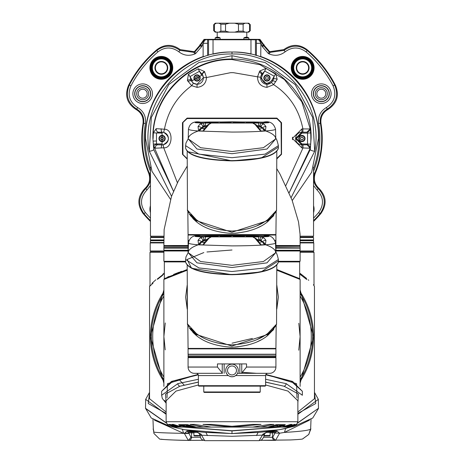 <?xml version="1.0" encoding="UTF-8"?>
<svg xmlns="http://www.w3.org/2000/svg" width="464" height="464" viewBox="0 0 464 464"><rect width="100%" height="100%" fill="white"/><g stroke="black" fill="none" stroke-linecap="round" stroke-linejoin="round"><path stroke-width="0.7" d="M245.096 37.358L245.096 37.358A4.472 4.472 0 0 1 245.804 37.224A4.472 4.472 0 0 0 243.832 37.949L248.849 37.949L248.849 39.33M243.832 37.949L243.832 39.33M220.168 39.33L220.168 37.949L215.151 37.949L215.151 39.33M247.683 23.2L248.791 23.2L250.311 24.725L247.683 23.2L245.038 23.2L243.124 24.209L238.467 24.209L234.645 23.2L229.355 23.2L225.533 24.209L220.876 24.209L218.962 23.2L216.317 23.2L213.747 24.679M250.253 24.679L250.235 30.694M213.689 30.641L216.317 32.161L215.209 32.161L213.689 30.641L213.689 24.725L215.209 23.2L216.317 23.2M217.21 32.161L217.21 37.213M246.79 32.161L246.79 37.213M309.07 67.848A6.409 6.409 0 0 1 302.661 74.257A6.409 6.409 0 0 1 296.252 67.848A6.409 6.409 0 0 1 302.661 61.445A6.409 6.409 0 0 1 309.07 67.848M296.699 67.848A5.962 5.962 0 0 0 302.661 73.811A5.962 5.962 0 0 0 308.618 67.848A5.962 5.962 0 0 0 302.661 61.892A5.962 5.962 0 0 0 296.699 67.848M167.748 67.848A6.409 6.409 0 0 1 161.339 74.257A6.409 6.409 0 0 1 154.93 67.848A6.409 6.409 0 0 1 161.339 61.445A6.409 6.409 0 0 1 167.748 67.848M155.382 67.848A5.962 5.962 0 0 0 161.339 73.811A5.962 5.962 0 0 0 167.301 67.848A5.962 5.962 0 0 0 161.339 61.892A5.962 5.962 0 0 0 155.382 67.848M315.346 173.084A90.231 90.231 0 0 0 320.989 123.575L320.369 123.221A89.685 89.685 0 0 1 314.667 173.287L315.346 173.084C313.27 178.976 314.476 184.075 318.959 188.384L318.194 188.604C325.624 196.463 326.227 204.833 320.003 213.713A115.756 115.756 0 0 1 313.554 220.661M292.482 139.722A60.494 60.494 0 0 0 292.482 137.164M312.069 67.848A9.408 9.408 0 0 1 302.661 77.262A9.408 9.408 0 0 1 293.248 67.848A9.408 9.408 0 0 1 302.661 58.441A9.408 9.408 0 0 1 312.069 67.848M170.752 67.848A9.408 9.408 0 0 1 161.339 77.262A9.408 9.408 0 0 1 151.931 67.848A9.408 9.408 0 0 1 161.339 58.441A9.408 9.408 0 0 1 170.752 67.848M269.549 51.556L269.108 51.968A94.163 94.163 0 0 1 270.025 52.368L269.799 51.666A94.714 94.714 0 0 0 269.549 51.556L264.445 45.652L259.956 39.394L258.854 39.394L260.878 43.314L256.401 43.314L256.418 39.782L207.582 39.782L207.599 43.314L203.122 43.314L205.152 39.394L204.044 39.394L199.555 45.652L194.451 51.556A94.714 94.714 0 0 0 194.201 51.666L193.975 52.368A94.163 94.163 0 0 1 194.892 51.968L194.451 51.556M313.554 210.517A10.979 10.979 0 0 0 313.554 207.826M150.446 207.826A10.979 10.979 0 0 0 150.446 210.517M150.359 67.848A10.979 10.979 0 0 0 161.339 78.828A10.979 10.979 0 0 0 172.318 67.848A10.979 10.979 0 0 0 161.339 56.869A10.979 10.979 0 0 0 150.359 67.848M291.682 67.848A10.979 10.979 0 0 0 302.661 78.828A10.979 10.979 0 0 0 313.641 67.848A10.979 10.979 0 0 0 302.661 56.869A10.979 10.979 0 0 0 291.682 67.848M203.255 56.944L203.122 56.556L204.45 56.463A3.584 1.015 -108.6 0 1 204.467 56.527M147.163 93.699A4.483 4.483 0 0 1 142.68 98.182A4.483 4.483 0 0 1 138.202 93.699A4.483 4.483 0 0 1 142.68 89.221A4.483 4.483 0 0 1 147.163 93.699M316.837 93.699A4.483 4.483 0 0 0 321.32 98.182A4.483 4.483 0 0 0 325.798 93.699A4.483 4.483 0 0 0 321.32 89.221A4.483 4.483 0 0 0 316.837 93.699M313.554 171.274A87.893 87.893 0 0 0 318.606 123.528C317.765 116.528 320.369 111.192 326.407 107.515C334.521 102.097 336.748 94.882 333.077 85.863L334.666 85.034L335.513 85.475A116.307 116.307 0 0 0 306.959 49.578L307.197 50.506A115.756 115.756 0 0 1 334.666 85.034C338.743 95.056 336.267 103.072 327.253 109.092L327.949 109.475C337.003 103.518 339.52 95.52 335.513 85.475M150.446 220.661A115.756 115.756 0 0 1 143.997 213.713L143.069 213.475A116.307 116.307 0 0 0 150.446 221.432M150.446 168.502A86.896 86.896 0 0 1 203.122 56.556L203.122 43.314L201.747 46.516L195.599 53.615A92.371 92.371 0 0 0 194.7 54.004C188.976 56.277 183.669 55.529 178.779 51.753C171.808 46.736 164.871 46.777 157.963 51.869L156.803 50.506L157.041 49.578A116.307 116.307 0 0 0 128.487 85.475L129.334 85.034A115.756 115.756 0 0 1 156.803 50.506C164.471 44.851 172.185 44.811 179.928 50.379L180.16 49.602C172.457 43.987 164.749 43.976 157.041 49.578M157.963 51.869A113.97 113.97 0 0 0 130.923 85.863C127.264 94.911 129.485 102.126 137.593 107.515C143.62 111.169 146.224 116.505 145.394 123.528A87.893 87.893 0 0 0 150.446 171.274M150.446 185.554L146.984 189.95C140.296 197.055 139.751 204.583 145.354 212.547A113.97 113.97 0 0 0 150.446 218.115M313.554 218.115A113.97 113.97 0 0 0 318.646 212.547C324.243 204.554 323.704 197.02 317.016 189.95L313.554 185.554M333.077 85.863A113.97 113.97 0 0 0 306.037 51.869C299.118 46.777 292.181 46.736 285.221 51.753C280.349 55.523 275.048 56.272 269.3 54.004A92.371 92.371 0 0 0 268.401 53.615L262.253 46.516L260.878 43.314L260.745 56.944M313.554 221.432A116.307 116.307 0 0 0 320.931 213.475L320.003 213.713L318.646 212.547M250.972 54.131L250.972 39.33L259.956 39.394M204.044 39.394L213.028 39.33L213.028 54.131M145.394 123.528L143.631 123.221L143.011 123.575A90.231 90.231 0 0 0 148.654 173.084L149.333 173.287A89.685 89.685 0 0 1 143.631 123.221C144.362 117.027 142.065 112.317 136.747 109.092C127.739 103.107 125.268 95.085 129.334 85.034L130.923 85.863M195.599 53.615L194.892 51.968L200.013 46.052L204.398 39.823L205.372 39.33L206.202 39.573A4.483 2.999 -1.8 0 1 204.653 40.264L203.928 39.463M260.072 39.463L259.347 40.264A4.483 2.999 1.8 0 1 257.798 39.573L258.848 39.394L259.602 39.823L263.987 46.052L269.108 51.968L268.401 53.615M306.959 49.578C299.239 43.976 291.531 43.987 283.84 49.602L284.072 50.379C291.804 44.811 299.512 44.851 307.197 50.506L306.037 51.869M320.931 213.475C327.091 204.554 326.436 196.191 318.959 188.384M145.354 212.547L143.997 213.713C137.773 204.868 138.376 196.498 145.806 188.604L145.041 188.384C137.559 196.226 136.903 204.589 143.069 213.475M128.487 85.475C124.485 95.549 127.008 103.553 136.051 109.475L136.747 109.092L137.593 107.515M269.3 54.004L270.025 52.368L284.072 50.379L285.221 51.753M283.84 49.602L269.799 51.666M326.407 107.515L327.253 109.092C321.923 112.334 319.626 117.044 320.369 123.221L318.606 123.528M320.989 123.575C320.276 117.392 322.596 112.694 327.949 109.475M313.554 172.823L314.667 173.287C312.562 179.162 313.734 184.266 318.194 188.604L317.016 189.95M146.984 189.95L145.806 188.604C150.266 184.243 151.444 179.139 149.333 173.287L150.446 172.823M148.654 173.084C150.736 178.947 149.53 184.051 145.041 188.384M136.051 109.475C141.387 112.665 143.712 117.369 143.011 123.575M178.779 51.753L179.928 50.379L193.975 52.368L194.7 54.004M194.201 51.666L180.16 49.602M213.028 39.33L250.972 39.33M208.029 39.33L207.582 39.782L206.202 39.573L206.515 39.33M257.485 39.33L257.798 39.573L256.418 39.782L255.971 39.33M313.554 168.502A86.896 86.896 0 0 0 260.878 56.556L259.55 56.463A3.584 1.015 108.6 0 0 259.533 56.527M216.317 32.161L218.962 32.161L220.876 31.158L225.533 31.158L229.355 32.161L234.645 32.161L238.467 31.158L243.124 31.158L245.038 32.161L247.683 32.161L250.311 30.641L248.791 32.161L247.683 32.161M229.355 32.161L218.962 32.161M245.038 32.161L234.645 32.161M229.355 23.2L218.962 23.2M245.038 23.2L234.645 23.2M218.196 37.224A4.472 4.472 0 0 1 218.898 37.364L218.898 37.364A4.472 4.472 0 0 0 218.196 37.224L218.196 37.224M217.929 37.224L217.929 37.364A4.35 3.77 -0 0 0 217.39 37.364L217.39 37.224M217.123 37.224A4.472 4.472 0 0 0 216.421 37.364L216.421 37.364A4.472 4.472 0 0 1 217.123 37.224M246.877 37.224L246.877 37.224A4.472 4.472 0 0 1 247.579 37.364L247.579 37.364A4.472 4.472 0 0 0 246.877 37.224M246.61 37.224L246.61 37.364A4.35 3.77 0 0 0 246.071 37.364L246.071 37.224M160.527 135.795A3.138 3.138 0 0 1 164.813 136.944A3.138 3.138 0 0 1 163.664 141.23A3.138 3.138 0 0 1 159.378 140.082A3.138 3.138 0 0 1 160.527 135.795A3.138 3.138 0 0 0 159.378 140.082A3.138 3.138 0 0 0 163.664 141.23M162.765 139.676A1.346 1.346 0 0 1 160.933 137.837A1.346 1.346 0 0 1 163.258 137.837A1.346 1.346 0 0 1 162.765 139.676M160.544 138.51L161.315 137.164L162.87 137.164L163.647 138.51L162.87 139.855L161.315 139.855L160.544 138.51M198.615 75.255A3.138 3.138 0 0 1 199.764 79.541A3.138 3.138 0 0 1 195.477 80.69A3.138 3.138 0 0 1 194.329 76.403A3.138 3.138 0 0 1 198.615 75.255M196.376 79.135A1.346 1.346 0 0 1 197.049 76.624A1.346 1.346 0 0 1 198.209 78.642A1.346 1.346 0 0 1 196.376 79.135M196.272 76.624L197.821 76.624L198.598 77.969L197.821 79.315L196.272 79.315L195.495 77.969L196.272 76.624M270.089 77.969A3.138 3.138 0 0 1 266.951 81.107A3.138 3.138 0 0 1 263.819 77.969A3.138 3.138 0 0 1 266.951 74.832A3.138 3.138 0 0 1 270.089 77.969M265.611 77.969A1.346 1.346 0 0 1 268.117 77.297A1.346 1.346 0 0 1 266.951 79.315A1.346 1.346 0 0 1 265.611 77.969M267.728 76.624L268.505 77.969L267.728 79.315L266.179 79.315L265.402 77.969L266.179 76.624L267.728 76.624M303.473 141.23A3.138 3.138 0 0 1 299.187 140.082A3.138 3.138 0 0 1 300.336 135.795A3.138 3.138 0 0 1 304.622 136.944A3.138 3.138 0 0 1 303.473 141.23M301.235 137.344A1.346 1.346 0 0 1 303.067 139.183A1.346 1.346 0 0 1 300.742 139.183A1.346 1.346 0 0 1 301.235 137.344M303.456 138.51L302.685 139.855L301.13 139.855L300.353 138.51L301.13 137.164L302.685 137.164L303.456 138.51M275.715 81.786A3.138 1.073 -150.5 0 0 272.432 81.136L271.405 82.482L266.951 84.309L260.623 77.969L260.664 77.256L257.543 76.821L259.712 71.033L265.901 68.434L275.802 73.718L277.165 79.373L273.603 84.634C289.379 94.923 299.147 109.684 302.905 128.922L310.236 128.957L301.826 101.883L284.374 79.506L260.049 64.728L232 59.56C189.654 58.487 151.966 96.547 153.132 138.51L153.364 132.872L156.206 128.673L164.43 129.218L163.664 132.339C170.068 136.747 169.905 140.899 163.177 144.797L163.711 147.807L177.416 182.787M271.405 82.482L273.603 84.634L266.951 87.365C260.751 86.588 257.613 83.073 257.543 76.821L233.346 72.662L230.654 72.662L206.509 77.529C206.08 83.427 202.925 86.704 197.049 87.365L191.673 85.689L187.392 80.434L188.459 74.228L198.256 68.794L204.502 71.502L206.509 77.529L203.377 77.732L197.049 84.309L193.453 83.189L191.673 85.689C177.08 96.466 167.997 110.971 164.43 129.218C173.716 129.062 172.956 148.683 163.711 147.807L155.254 148.196L153.468 145.655L173.513 191.33L153.729 149.501A4.483 1.148 -8.3 0 1 149.292 151.287C139.705 102.37 182.178 52.42 232 54.015C281.822 52.42 324.295 102.37 314.708 151.287A4.483 1.148 8.3 0 1 310.271 149.501L311.095 138.51C312.382 96.698 275.593 58.383 232 59.027C188.401 58.4 151.647 96.64 152.905 138.51L153.729 149.501M301.907 128.922L302.905 128.922L302.899 132.141L301.907 132.141L301.907 133.11L296.508 138.51L301.907 143.91L310.665 144.136L310.207 148.236L307.093 144.785L301.907 144.89L295.533 138.51L301.907 132.141L301.907 128.922L292.395 138.434L301.907 147.946L302.992 147.946L302.992 144.89M155.254 148.196A3.138 2.656 -87.6 0 1 157.905 144.809L156.588 144.234L153.468 145.655L153.335 144.136L156.467 143.91L156.484 133.11L158.595 132.217L163.664 132.339M309.766 128.667A3.138 2.941 94.1 0 1 306.843 132.217L310.236 128.957L310.665 132.89A78.863 78.863 0 0 1 310.665 144.136M292.245 200.564L311.657 172.196L318.484 138.51C319.679 92.295 278.214 50.831 232 52.026C185.786 50.831 144.321 92.295 145.516 138.51L151.995 171.361L170.468 199.282M153.578 237.098L163.885 237.098L151.339 237.098L150.446 236.199L163.891 236.199M300.109 236.199L313.554 236.199L312.661 237.098L300.115 237.098M285.87 185.519L302.992 147.946L310.207 148.236L289.124 192.775M187.189 158.914L182.468 154.303L182.468 122.716L187.102 118.105L276.898 118.105L281.532 122.716L281.532 154.303L276.811 158.914M187.062 158.914L182.468 154.303M281.532 154.303L276.811 158.688M182.468 122.716L187.102 118.343L276.898 118.343L281.3 122.722L281.3 154.303L281.068 122.728L276.898 118.575L276.898 118.105M260.664 77.256L261.493 74.82A3.138 1.351 -149.3 0 0 259.214 71.949M289.142 192.809L310.271 149.501M277.165 79.373A3.138 1.868 -151.1 0 0 273.418 79.367L272.403 81.119L273.418 79.367L274.212 76.195L275.802 73.718M265.901 68.434L264.718 71.038L274.212 76.195L271.631 80.672L272.403 81.119A6.299 6.299 0 0 1 260.658 77.969A6.299 6.299 0 0 1 261.499 74.82L264.718 71.038L262.276 75.272L261.499 74.82L261.893 74.147A3.138 1.607 30.9 0 0 259.712 71.033M310.045 148.312A3.138 3.068 -97 0 0 306.994 144.809L301.907 144.809L301.907 147.946M161.344 148.016A3.138 0.748 -89.6 0 1 162.093 144.884L157.905 144.809L162.093 144.809A6.299 6.299 0 0 0 168.391 138.51A6.299 6.299 0 0 0 162.093 132.217L162.093 132.153A3.138 0.963 89.5 0 1 161.13 128.777M163.177 144.797L162.093 144.884L162.093 132.217L158.595 132.217A3.138 2.401 88.2 0 1 156.206 128.673M204.694 71.856A3.138 1.473 149.2 0 0 202.501 74.82L203.377 77.732M198.256 68.794L199.439 71.311L202.345 74.553A3.138 1.566 -30.9 0 1 204.502 71.502M188.459 74.228L190.008 76.583L199.439 71.311L201.724 75.272L191.597 81.119A6.299 6.299 0 0 0 200.193 83.421A6.299 6.299 0 0 0 202.501 74.82L201.724 75.272M187.392 80.434A3.138 1.728 -29 0 1 191.11 80.278L190.008 76.583L192.369 80.672M193.453 83.189L191.58 81.125A3.138 1.415 150.8 0 0 188.053 81.531M153.364 132.872L162.093 133.11M153.335 144.136A78.863 78.863 0 0 1 153.178 141.097L156.316 140.992M276.898 118.575L187.102 118.575L182.7 122.722L182.7 154.303L187.189 158.688M276.811 158.456L281.068 154.309M262.276 75.272L261.551 77.969C263.558 83.914 266.922 84.813 271.631 80.672M307.122 132.275L307.533 133.11L310.665 132.89M171.552 196.278L149.292 151.287L151.322 117.473L168.803 84.593L198.83 62.57L232 55.703L265.17 62.57L295.197 84.593L312.678 117.473L314.708 151.287L291.119 197.635M301.907 133.11L307.533 133.11L307.533 143.91L307.093 144.785M156.588 144.234L156.467 143.91L162.093 143.91M266.063 432.361L270.089 432.361L270.089 435.499A0.447 0.447 0 0 1 269.642 435.945L264.265 435.945A0.447 0.447 0 0 1 264.115 435.922M270.089 432.895L272.403 432.895A0.899 0.777 -90 0 0 271.631 432.025L268.743 432.025L268.743 432.361M266.179 435.945L265.402 435.945M198.598 435.945L194.358 435.945L198.598 435.945M199.74 435.499L193.911 435.499L193.911 432.361L197.902 432.361M311.031 419.218L310.636 429.154M263.964 434.408A3.138 0.679 -170.9 0 1 264.347 434.82L263.859 436.723L262.27 439.286L261.354 440.005L259.127 440.655L262.438 435.139L232 436.293L201.556 435.232L204.746 440.661L259.127 440.655L204.746 440.661L202.026 439.652L200.97 438.497L199.369 433.666A3.138 1.212 164.3 0 1 199.369 433.66A3.138 1.212 164.3 0 0 201.225 434.246L196.017 431.7L186.992 431.073L184.394 433.469L183.628 433.359C166.744 433.04 156.803 432.622 153.793 432.112L153.804 432.28M200.28 437.239L191.493 437.332L191.597 432.895A0.899 0.777 90 0 1 192.369 432.025L195.257 432.025L195.257 432.361M314.453 392.324L318.333 399.353L318.484 408.285L297.668 422.895M318.333 399.353L297.871 414.288M279.218 427.095L232 430.737L184.782 427.095M309.511 420.158L284.415 432.419L279.595 433.214L275.506 440.394L272.641 437.337L263.645 437.245M302.656 438.886L308.746 434.472L310.532 429.217C308.369 430.459 299.657 431.526 284.415 432.419L285.65 428.475M310.346 430.261L310.665 428.945A3.138 3.126 90 0 1 310.404 430.134M153.578 430.099A3.138 3.126 -90 0 1 153.335 428.945L152.969 419.218M166.332 422.895L145.516 408.285L151.247 418L169.662 426.277L184.916 429.774L232 433.614L232 430.923L183.698 427.095M166.419 423.11L145.516 408.471M318.484 408.285L297.581 423.11M280.297 427.095L232 430.923M151.16 251.436L163.885 251.436L151.16 251.436L151.16 250.989M312.84 251.436L312.84 250.989M300.115 289.954L313.589 336.725L300.115 383.2M300.115 291.723A81.554 81.554 0 0 1 300.115 381.431A81.554 81.554 0 0 0 300.115 291.723M300.115 242.921L313.78 242.921L313.78 250.989L300.115 250.989L300.115 261.296L278.377 261.296M150.893 242.921L150.446 242.475L150.446 240.683L150.893 240.23M313.107 242.921L313.554 242.475L313.554 240.683L300.115 240.683M313.107 240.23L313.554 240.683M300.115 239.963L313.554 239.963L300.115 240.23M300.115 237.272L313.554 237.545L300.115 237.545M163.885 237.545L150.446 237.545L150.446 239.963L163.885 239.963M163.885 240.23L150.446 239.963M150.446 237.545L163.885 237.272M150.446 242.475L163.885 242.475M300.115 242.475L313.554 242.475M163.885 240.683L150.446 240.683M188.082 250.989L150.22 250.989L150.22 242.921L163.885 242.921M163.885 381.431A81.554 81.554 0 0 1 163.885 291.723M301.38 275.349L299.663 274.12L301.38 275.349C318.594 289.635 318.594 289.635 301.38 275.349A0.899 0.702 -53.6 0 0 301.31 274.798C318.327 289.026 318.327 289.026 301.31 274.798L299.663 273.615M301.455 275.401L306.803 279.56M163.885 383.2L150.411 336.516L163.885 289.954M164.337 273.615L162.69 274.798C145.673 289.026 145.673 289.026 162.69 274.798A0.899 0.702 53.6 0 0 162.62 275.349C145.406 289.635 145.406 289.635 162.62 275.349L157.453 279.345M157.29 279.021L162.609 274.856M163.885 252.329L149.994 252.329L149.994 285.261L149.547 286.45L153.033 283.156M297.871 412.015L314.453 398.727L314.453 286.45L313.42 284.681M149.547 286.45L149.547 398.727L166.129 412.015M306.623 278.487L301.235 274.247C318.055 288.422 318.055 288.422 301.235 274.247A0.899 0.702 -53.8 0 0 301.31 274.798M308.74 280.308L308.166 279.804M299.663 273.105L301.235 274.247M162.69 274.798A0.899 0.702 53.8 0 0 162.765 274.247C145.945 288.422 145.945 288.422 162.765 274.247L164.337 273.105M155.887 279.763L155.278 280.297M155.057 280.488L151.931 283.365M300.115 251.436L313.107 251.436L314.006 252.329L300.115 252.329M153.335 428.945L153.938 433.469L159.622 439.043C159.28 439.431 176.929 440.295 188.152 440.411L188.285 440.406C173.02 440.092 163.925 439.681 161.008 439.176M159.622 439.043L153.938 433.469L153.636 430.174M188.285 440.406L184.394 433.469L189.005 433.451L188.999 432.895A3.138 0.331 178.2 0 1 184.365 433.132M203.133 440.319L188.425 440.406L191 437.355L191.493 437.332A3.138 2.714 87.4 0 1 188.918 440.382A3.138 2.714 87.4 0 1 188.778 440.388L188.564 440.394M275.146 440.388A3.138 2.714 -87.4 0 1 275.082 440.382A3.138 2.714 -87.4 0 1 272.507 437.332L272.403 432.895L274.984 432.895A3.138 0.331 1.8 0 0 279.601 433.138L276.973 431.073L267.943 431.7L262.752 434.24L262.438 435.139A3.138 0.679 -170.9 0 0 264.347 434.82L264.602 433.66L267.067 432.025A3.138 1.978 -90 0 0 267.943 431.7M182.381 429.304L183.628 433.359L154.489 420.158M201.225 434.246L201.556 435.232A3.138 0.632 171.4 0 1 199.642 434.936M181.244 429.026C187.613 430.377 195.541 431.503 205.047 432.39L232 433.562L258.947 432.39C269.88 431.369 279.241 429.942 287.025 428.098M267.067 432.025L275.471 432.025L274.984 433.028L279.601 433.138M310.665 428.945L310.3 430.621M193.911 432.895L188.999 432.895L188.506 432.025A3.138 2.111 -90 0 1 186.992 431.073M188.506 432.025L196.893 432.025A3.138 1.978 -90 0 1 196.017 431.7M262.752 434.24A3.138 1.206 15.7 0 0 264.602 433.66M275.471 432.025A3.138 2.1 -90 0 0 276.973 431.073M145.516 408.285L145.673 399.301M166.129 414.288L145.667 399.353L149.547 392.324M151.339 336.574A80.661 80.661 0 0 0 163.885 379.784A80.661 80.661 0 0 1 163.885 293.37M300.115 293.37A80.661 80.661 0 0 1 300.115 379.784A80.661 80.661 0 0 0 312.661 336.574M273.708 426.109L272.159 426.109M275.825 424.763L277.223 424.763L275.825 424.763M186.777 424.763A0.447 0.447 0 0 0 186.325 425.215L186.325 425.662A0.447 0.447 0 0 0 186.777 426.109L189.909 426.109M196.904 427.095L190.808 427.095L190.808 426.109L191.922 426.109L186.777 426.109M252.323 424.409L232 426.294L211.677 424.409L203.012 424.409L232 427.066L260.988 424.409L252.323 424.409L260.988 424.409M203.394 427.095L260.606 427.095L273.859 424.409L269.23 424.409L252.805 427.095L211.195 427.095L194.77 424.409L190.141 424.409L203.394 427.095L196.121 427.095L187.549 424.653A0.447 0.307 -90 0 0 187.752 424.763L178.947 424.763A0.447 0.371 -90 0 1 178.704 424.653L187.549 424.653M178.947 424.763L187.201 426.648L187.201 427.095L179.748 425.61L178.704 424.653M269.195 427.095L264.155 427.095L273.192 427.095L267.879 427.095L276.451 424.653L285.296 424.653L284.252 425.61L276.799 427.095L262.27 427.095C264.608 427.095 264.608 427.095 262.27 427.095L201.73 427.095C199.392 427.095 199.392 427.095 201.73 427.095C199.392 427.095 199.392 427.095 201.73 427.095C199.392 427.095 199.392 427.095 201.73 427.095C199.392 427.095 199.392 427.095 201.73 427.095L182.137 427.095L173.391 424.409L171.848 424.409L180.241 427.095L178.327 427.095L170.131 424.409L169.151 424.409L177.144 427.095L176.047 427.095L167.684 424.409L175.119 427.095L167.33 424.409L166.129 421.718L297.871 421.718L297.871 400.768L287.993 391.088L265.611 384.969M173.031 426.921L187.201 427.095L175.479 427.095M300.115 386.396L300.115 279.438L276.811 270.205M187.189 270.205L163.885 279.438L163.885 336.574L165.259 322.961M163.885 386.396L163.885 336.574L165.196 349.868M166.762 278.052L167.301 277.803M173.026 275.285L176.529 273.882M179.667 272.71L180.995 272.235M185.623 261.922L164.337 261.922L164.337 278.661L187.189 269.497M276.811 269.497L299.663 278.661L299.663 261.922L278.377 261.922M164.964 261.296L164.337 261.922M299.036 261.296L299.663 261.922M265.611 379.274L286.178 383.635L302.354 395.276L302.354 391.28L290.974 381.066L265.727 374.837M198.389 382.063L179.893 386.234L165.515 394.04L166.129 402.7M198.389 384.969L176.007 391.088L166.129 400.768L166.129 421.718M297.871 402.7L298.491 394.046L284.107 386.234L265.611 382.063M241.75 372.296L256.696 373.323M265.895 374.465L296.583 383.676L296.977 397.752M275.918 250.989L300.115 250.989M163.885 250.989L163.885 261.296L185.623 261.296M298.358 250.989L298.358 250.537M165.642 250.989L165.642 250.537M275.918 250.27L300.115 250.27L275.918 250.537M188.082 250.537L163.885 250.27L188.082 250.27M188.082 247.851L163.885 247.579L188.082 247.579M275.918 247.851L300.115 248.118L275.918 248.118M188.082 248.118L163.885 248.118L163.885 250.27M188.082 246.326L163.885 246.326L188.082 246.059M275.918 246.059L300.115 246.326L275.918 246.326M275.918 247.579L299.843 247.851M295.835 425.082L296.647 424.409L288.881 427.095L296.316 424.409L287.953 427.095L276.799 427.095L283.759 427.095L292.152 424.409L290.609 424.409L281.863 427.095L276.799 427.095L276.799 426.648L285.053 424.763L275.662 424.815M284.252 425.61L284.072 425.215L274.642 425.215M276.451 424.653A0.447 0.307 90 0 1 276.248 424.763L267.879 427.095L260.606 427.095M189.358 425.215L179.928 425.215L179.748 425.61M198.273 374.837L173.026 381.066L161.646 391.28L171.436 381.431L198.093 374.442M167.023 397.752L167.417 383.676L198.105 374.465M166.129 401.749L164.494 400.461M166.129 403.204L162.313 398.454L161.646 395.276L177.822 383.635L198.389 379.274M167.684 424.409L168.159 424.409M286.856 427.095L294.849 424.409L285.673 427.095L283.759 427.095M169.151 424.409L170.131 424.409M177.144 427.095L180.241 427.095M190.808 427.095L199.845 427.095L190.808 427.095M293.869 424.409L294.849 424.409M171.848 424.409L173.391 424.409M290.609 424.409L292.152 424.409M190.141 424.409L194.77 424.409M269.23 424.409L273.859 424.409M203.012 424.409L211.677 424.409M279.885 427.095L280.43 427.095M275.43 427.095L275.976 427.095M288.521 427.095L276.799 427.095L288.881 427.095L294.93 425.639M259.765 427.095L257.903 427.095M193.471 427.095L194.805 427.095M186.69 427.095L188.024 427.095M182.236 427.095L183.57 427.095M295.841 424.409L296.316 424.409M297.871 421.718L296.647 424.409M200.396 427.095L199.845 427.095M181.662 271.318L180.107 271.875M179.313 272.165L173.606 274.415M169.024 276.416L167.44 277.153M299.663 278.661L276.811 269.851M169.586 276.463L187.189 269.851M278.58 270.756L283.846 272.53M292.39 275.883L299.889 279.05M184.092 384.992L178.994 379.355M164.424 246.059L163.885 245.52L188.082 245.526M275.918 245.526L300.115 245.52L299.576 246.059L300.115 245.52L300.051 234.158L298.52 221.885L292.03 200.001L280.041 174.203L276.811 168.739M259.196 126.55L259.196 126.55A6.264 6.264 0 0 1 260.078 126.695L260.084 126.689A6.276 6.276 0 0 1 261.081 127.02L257.914 127.02M258.303 126.55L258.303 126.695A6.015 5.208 180 0 1 258.929 126.695A6.015 5.208 180 0 0 258.303 126.695L258.036 126.55A6.264 6.264 0 0 0 257.665 126.597M206.967 125.698L204.131 125.692L202.977 126.341L201.086 128.441A2.691 2.03 90 0 0 199.056 131.063L198.633 130.999C192.119 130.512 188.732 129.903 188.465 129.172L188.21 138.858L200.61 147.703L232.07 151.519L263.407 147.697L275.79 138.858L275.535 129.172C275.575 129.833 272.188 130.442 265.367 130.999L260.524 130.935A2.691 1.757 -90 0 0 258.773 128.441L258.976 128.441M260.524 130.935L256.592 126.359A2.691 1.183 -30.7 0 1 257.711 126.678L259.045 128.493L258.616 128.441M205.384 128.441L205.227 128.441A2.691 1.757 90 0 0 203.476 130.935L199.056 131.063M206.086 127.02L202.919 127.02L202.919 128.441M203.922 126.695L203.916 126.689A6.264 6.264 0 0 1 204.804 126.55A6.264 6.264 0 0 0 203.922 126.695L203.922 126.695A6.276 6.276 0 0 0 202.919 127.02M205.071 126.55L205.071 126.695A6.015 5.208 180 0 1 205.697 126.695A6.015 5.208 180 0 0 205.071 126.695L204.804 126.55M206.335 126.597A6.264 6.264 0 0 0 205.964 126.55L205.697 126.695M254.898 122.177L232 121.812L209.102 122.177M254.672 122.177A2.691 1.902 -91.2 0 0 253.97 121.974L210.03 121.974A2.691 1.902 91.2 0 0 209.328 122.177M201.057 128.435L198.633 130.999L198.035 126.527L200.077 124.027L203.145 123.053L260.855 123.053C270.663 122.774 271.405 122.484 263.094 122.165L253.97 121.974M262.566 128.441L264.573 131.063C255.931 131.695 245.073 132.025 232 132.066L199.416 131.063L201.428 128.441L205.227 128.441L206.289 126.678A2.691 1.183 30.7 0 1 207.408 126.359L203.476 130.935M256.592 126.359L255.09 124.456L252.926 123.209M277.913 147.39L261.023 158.131L232 160.886L187.323 151.589M185.623 148.271C188.57 155.724 204.032 159.842 232 160.625C259.968 159.842 275.43 155.724 278.377 148.271L278.377 145.679L265.054 154.135L231.942 157.702L198.917 154.129L185.623 145.679L185.623 148.271C188.135 155.945 203.597 160.15 232 160.898L232 160.625M208.91 124.456L211.033 123.209L207.959 124.688A2.691 1.612 50 0 1 208.91 124.456L207.408 126.359M264.944 131.063A2.691 2.03 -90 0 0 262.914 128.441L261.023 126.341L259.869 125.692L257.033 125.698M259.869 125.692L260.855 123.053L263.923 124.027L265.965 126.527L265.367 130.999L262.943 128.435M275.796 138.893L275.79 138.858C275.651 135.923 272.298 133.301 265.739 130.981M275.541 243.188L275.918 243.188L275.918 242.295L275.483 242.295M188.964 240.59L188.082 240.59L188.082 242.115M189.039 240.41L188.082 240.41L188.082 235.033L275.918 235.033L275.918 240.41L274.961 240.41M275.918 234.587L188.082 234.587L275.918 234.587L276.184 211.259L274.462 213.788M274.131 214.223L274.044 214.339C276.875 210.325 276.875 210.325 274.044 214.339C277.362 209.56 277.362 209.56 274.044 214.339A1.792 1.583 -142.3 0 0 273.754 215.435C276.608 211.236 276.608 211.236 273.754 215.435L267.658 221.717C259.347 228.566 247.457 232.476 232 233.433C216.502 232.458 204.612 228.555 196.342 221.717L196.429 221.786M192.862 218.532L196.342 221.717L190.246 215.435C187.392 211.236 187.392 211.236 190.246 215.435A1.792 1.583 -37.7 0 0 189.956 214.339C186.644 209.566 186.644 209.566 189.956 214.339C187.125 210.325 187.125 210.325 189.956 214.339C187.125 210.325 187.125 210.325 189.956 214.339L196.26 220.644L231.884 232.249L267.74 220.644A1.792 1.293 -128.5 0 0 267.792 219.571L276.15 210.749M189.184 213.933L189.625 214.583M187.346 209.977L196.208 219.571C204.705 226.264 216.636 230.092 232 231.06L229.413 230.956M221.328 229.947L216.462 228.909M196.168 219.536L190.872 214.646M232 231.06C247.416 230.074 259.347 226.246 267.792 219.571M274.288 213.278L273.25 214.513M265.518 221.195L256.911 225.8M252.567 227.441L247.59 228.897M234.778 233.317L237.365 233.085M237.406 233.079L247.109 231.374M247.817 231.194L252.439 229.819M257.044 228.044L261.075 226.078M272.774 216.694L273.592 215.656M188.088 211.688L189.132 213.231M274.949 213.115L275.616 212.141M275.651 212.094L275.923 211.665M267.658 221.717A1.792 1.328 -127.7 0 1 267.74 220.644L274.166 214.182M196.208 219.571A1.792 1.293 128.5 0 0 196.26 220.644A1.792 1.328 -52.3 0 1 196.342 221.717M192.612 217.384L191.214 215.87M275.738 240.41L275.036 240.59M275.459 242.115L275.918 242.115L275.918 240.59M188.517 242.295L188.082 242.295L188.082 243.188L188.459 243.188M198.261 130.981C191.713 133.29 188.361 135.917 188.21 138.858L188.21 138.881M210.03 121.974L200.906 122.165C192.595 122.484 193.337 122.774 203.145 123.053L204.131 125.692M211.468 122.119L200.552 122.183M205.053 122.896L216.131 122.745L205.355 122.56L214.635 122.49L218.283 122.583L216.131 122.745L218.231 122.914M220.591 122.914L224.854 122.78L220.661 122.513L227.441 122.479L231.188 122.525L229.251 122.78L224.854 122.78L230.921 123.006M244.522 123.001L238.879 122.542L232.957 122.734L244.505 122.554L241.593 122.966M246.367 122.554L258.518 122.508L246.367 122.554M263.448 122.183L252.532 122.119M261.081 128.006L262.311 128.006A2.691 1.108 -25.5 0 1 265.965 126.527M261.012 126.991L261.023 126.341A2.691 1.688 -52.2 0 1 263.923 124.027M257.711 126.678L256.041 124.688A2.691 1.612 -50 0 0 255.09 124.456M198.035 126.527A2.691 1.108 25.5 0 1 201.689 128.006L202.919 128.006M200.077 124.027A2.691 1.688 52.2 0 1 202.977 126.341L202.988 126.991M188.21 138.794L196.98 149.025L231.983 153.706L266.997 149.031L275.79 138.794M212.019 122.711L208.295 122.629L212.019 122.78M226.664 122.78L225.487 122.67L226.676 122.989M223.358 122.571L227.679 122.571L223.097 122.774M233.23 123.001L236.153 122.966M232 343.186L252.404 338.424M276.811 307.945L276.811 286.201M278.377 297.146L276.811 309.099L278.377 297.146L276.811 285.18L278.377 297.146M187.189 309.099L185.623 297.146L187.189 309.105M275.546 243.368L275.918 243.641L275.552 243.641M188.448 243.641L188.082 243.641L188.454 243.368M275.918 243.641L275.918 252.758M188.082 243.641L188.082 252.758M187.189 286.201L187.189 307.945M185.623 297.146L187.189 285.186L185.623 297.146M260.084 240.509L260.084 240.509A6.276 6.276 0 0 1 261.081 240.839L257.914 240.839M258.303 240.369L258.303 240.52A6.015 5.208 180 0 1 258.929 240.52A6.015 5.208 180 0 0 258.303 240.52L258.036 240.369A6.264 6.264 0 0 0 257.665 240.416M260.078 240.52A6.264 6.264 0 0 0 259.196 240.369M206.967 239.517L204.131 239.511L202.977 240.161L201.086 242.266A2.691 2.03 90 0 0 199.056 244.882L198.633 244.824C192.119 244.331 188.732 243.722 188.465 242.991L188.21 252.677L200.61 261.522L232.07 265.338L263.407 261.522L275.79 252.677L275.535 242.991C275.575 243.652 272.188 244.261 265.367 244.824L260.524 244.754A2.691 1.757 -90 0 0 258.773 242.266L258.976 242.266M260.524 244.754L256.592 240.184A2.691 1.183 -30.7 0 1 257.711 240.497L259.045 242.312L258.616 242.266M205.384 242.266L205.227 242.266A2.691 1.757 90 0 0 203.476 244.754L199.056 244.882M206.086 240.839L202.919 240.839L202.919 242.266M203.916 240.509L203.916 240.509A6.276 6.276 0 0 0 202.919 240.839M203.922 240.52A6.264 6.264 0 0 1 204.804 240.369A6.264 6.264 0 0 0 203.922 240.52M205.071 240.369L205.071 240.52A6.015 5.208 180 0 1 205.697 240.52A6.015 5.208 180 0 0 205.071 240.52L204.804 240.369M206.335 240.416A6.264 6.264 0 0 0 205.964 240.369L205.697 240.52M254.898 236.002L232 235.637L209.102 236.002M254.672 235.996A2.691 1.902 -91.2 0 0 253.97 235.793L210.03 235.793A2.691 1.902 91.2 0 0 209.328 235.996M201.057 242.254L198.633 244.824L198.035 240.352L200.077 237.846L203.145 236.872L260.855 236.872C270.663 236.599 271.405 236.304 263.094 235.99L253.97 235.793M262.566 242.266L264.573 244.882C255.931 245.514 245.073 245.845 232 245.885L199.416 244.882L201.428 242.266L205.227 242.266L206.289 240.497A2.691 1.183 30.7 0 1 207.408 240.184L203.476 244.754M256.592 240.184L255.09 238.276L252.926 237.029M277.913 261.209L261.023 271.95L232 274.705L191.493 268.256L187.166 259.469L203.818 252.573M206.95 251.975L232 249.997M185.623 262.09C188.57 269.543 204.032 273.661 232 274.444C259.968 273.661 275.43 269.543 278.377 262.09L278.377 259.498L265.054 267.954L231.942 271.521L198.917 267.948L185.623 259.498L185.623 262.09C188.135 269.764 203.597 273.975 232 274.717L232 274.444M208.91 238.276L211.033 237.034L207.959 238.508A2.691 1.612 50 0 1 208.91 238.276L207.408 240.184M264.944 244.882A2.691 2.03 -90 0 0 262.914 242.266L261.023 240.161L259.869 239.511L257.033 239.517M259.869 239.511L260.855 236.872L263.923 237.846L265.965 240.352L265.367 244.824L262.943 242.254M275.796 252.712L275.79 252.677C275.651 249.742 272.298 247.121 265.739 244.801M226.27 357.013L275.918 357.013L275.918 356.114L188.082 356.114L188.082 357.013L226.27 357.013M188.082 355.934L275.918 355.934L275.918 354.409L188.082 354.409L188.262 356.114M188.082 348.853L275.918 348.853L275.918 354.235L188.082 354.235L188.082 348.853M275.918 348.406L188.082 348.406L275.918 348.406L276.184 325.073L275.564 326.041M274.079 328.112L274.044 328.158C277.362 323.379 277.362 323.379 274.044 328.158A1.792 1.583 -142.3 0 0 273.754 329.254C276.608 325.055 276.608 325.055 273.754 329.254L267.658 335.542C259.347 342.391 247.457 346.295 232 347.252C216.502 346.277 204.612 342.374 196.342 335.542L196.429 335.611M192.862 332.357L196.342 335.542L190.246 329.254C187.392 325.055 187.392 325.055 190.246 329.254A1.792 1.583 -37.7 0 0 189.956 328.158C186.644 323.385 186.644 323.385 189.956 328.158C187.125 324.145 187.125 324.145 189.956 328.158C187.125 324.145 187.125 324.145 189.956 328.158L196.26 334.463L231.884 346.069L267.74 334.463A1.792 1.293 -128.5 0 0 267.792 333.39L276.15 324.568M189.184 327.752L189.625 328.402M187.346 323.797L196.208 333.39C204.705 340.083 216.636 343.917 232 344.885L229.413 344.775M221.328 343.772L216.462 342.728M196.168 333.355L190.872 328.466M232 344.885C247.416 343.894 259.347 340.066 267.792 333.39M274.288 327.097L273.25 328.332M265.518 335.014L256.911 339.625M252.567 341.266L247.59 342.716M234.558 344.781L233.392 344.851M234.778 347.136L237.365 346.904M237.406 346.898L247.109 345.193M247.811 345.019L252.445 343.638M257.044 341.864L261.075 339.897M272.774 330.513L273.592 329.475M188.088 325.508L189.132 327.05M274.949 326.94L275.616 325.966M275.651 325.914L275.842 325.612M267.658 335.542A1.792 1.328 -127.7 0 1 267.74 334.463L274.166 328.002M274.462 327.607L276.184 325.073M196.208 333.39A1.792 1.293 128.5 0 0 196.26 334.463A1.792 1.328 -52.3 0 1 196.342 335.542M192.612 331.203L191.214 329.689M198.261 244.801C191.713 247.109 188.361 249.736 188.21 252.677L188.21 252.7M210.03 235.793L200.906 235.99C192.595 236.304 193.337 236.599 203.145 236.872L204.131 239.511M211.468 235.938L200.552 236.002M205.053 236.715L216.131 236.565L205.308 236.512L214.635 236.309L218.283 236.402L216.131 236.565L218.231 236.733M220.591 236.733L224.854 236.599L220.661 236.333L227.441 236.298L231.188 236.344L229.251 236.599L224.854 236.599L230.921 236.826M244.522 236.82L238.879 236.367L232.957 236.553L244.505 236.379L241.593 236.785M246.367 236.373L258.518 236.327L246.367 236.373M263.448 236.002L252.532 235.938M261.081 241.825L262.311 241.825A2.691 1.108 -25.5 0 1 265.965 240.352M261.012 240.816L261.023 240.161A2.691 1.688 -52.2 0 1 263.923 237.846M257.711 240.497L256.041 238.508A2.691 1.612 -50 0 0 255.09 238.276M198.035 240.352A2.691 1.108 25.5 0 1 201.689 241.825L202.919 241.825M200.077 237.846A2.691 1.688 52.2 0 1 202.977 240.161L202.988 240.816M188.465 242.991C189.701 237.058 193.795 234.72 200.744 235.99L201.011 235.99M188.21 252.613L196.98 262.844L231.983 267.525L266.997 262.856L275.79 252.613M212.019 236.53L208.295 236.449L212.019 236.599M226.664 236.599L225.487 236.489L226.676 236.808M223.358 236.391L227.679 236.391L222.111 236.582M233.23 236.82L236.153 236.785M238.258 370.052L238.27 370.684M238.276 370.371L238.357 370.69M238.276 370.452A6.276 6.276 0 0 1 232 376.727A6.276 6.276 0 0 1 225.724 370.452A6.276 6.276 0 0 1 232 364.182A6.276 6.276 0 0 1 238.276 370.452A6.276 6.276 0 0 1 232 376.727A6.276 6.276 0 0 1 225.724 370.452M237.226 373.92L236.849 374.431M236.82 374.465L236.391 374.935M236.362 374.964L235.88 375.382M235.845 375.411L235.329 375.77M235.59 375.596L235.903 375.48M235.289 375.799L234.732 376.101M235.016 375.956L235.335 375.875M234.691 376.118L234.105 376.362M234.401 376.252L234.732 376.2M234.065 376.379L233.456 376.559M233.763 376.478L234.094 376.466M233.409 376.565L232.783 376.681M233.096 376.629L233.427 376.652M232.742 376.681L232.11 376.727M232.423 376.716L232.748 376.774M232.064 376.727L231.432 376.704M231.745 376.722L232.064 376.814M231.385 376.698L230.759 376.606M231.072 376.658L231.374 376.785M230.712 376.594L230.098 376.432M230.405 376.519L230.695 376.681M230.057 376.42L229.465 376.194M229.425 376.176L228.856 375.886M228.822 375.863L228.288 375.515M228.253 375.486L227.766 375.08M227.731 375.051L227.29 374.599M227.261 374.564L226.867 374.065M227.058 374.32L227.192 374.622M226.844 374.025L226.507 373.485M226.484 373.45L226.212 372.876M226.345 373.166L226.409 373.491M226.194 372.836L225.985 372.238M225.974 372.192L225.829 371.577M225.817 371.531L225.742 370.904M225.742 370.858L225.73 370.22M225.73 370.179L225.794 369.547M225.8 369.501L225.927 368.88M225.939 368.834L226.13 368.23M226.148 368.19L226.409 367.61M226.426 367.569L226.745 367.024M226.774 366.983L227.151 366.473M227.18 366.438L227.609 365.974M227.638 365.945L228.12 365.528M227.876 365.731L227.58 365.876M228.155 365.499L228.671 365.133M228.711 365.11L229.268 364.808M228.984 364.953L228.665 365.035M229.309 364.785L229.895 364.542M229.935 364.53L230.544 364.35M230.237 364.431L229.906 364.443M230.591 364.339L231.217 364.228M231.258 364.223L231.89 364.182M231.577 364.194L231.252 364.136M231.936 364.182L232.568 364.205M232.255 364.188L231.936 364.089M232.615 364.211L233.241 364.304M233.288 364.315L233.902 364.478M233.595 364.385L233.305 364.228M233.943 364.489L234.535 364.716M234.575 364.733L235.144 365.023M235.178 365.046L235.712 365.394M235.747 365.423L236.234 365.823M236.269 365.858L236.71 366.311M236.739 366.345L237.133 366.844M237.156 366.879L237.493 367.418M237.516 367.459L237.788 368.033M237.655 367.743L237.591 367.418M237.806 368.074L238.015 368.671M237.916 368.37L237.887 368.039M238.026 368.718L238.171 369.332M238.183 369.379L238.258 370.005M238.27 370.73L238.206 371.362M238.2 371.409L238.073 372.029M238.061 372.07L237.87 372.673M237.852 372.72L237.591 373.294M237.574 373.34L237.255 373.885M275.918 357.64L275.465 357.187L188.535 357.187L188.082 357.64L275.918 357.64L275.918 367.047A6.276 6.276 0 0 1 269.642 373.323L267.85 373.323A2.239 2.239 0 0 0 265.611 375.562L265.611 385.688L198.389 385.688L198.389 375.562A2.239 2.239 0 0 0 196.15 373.323L222.494 373.323L194.358 373.323L222.494 373.323L217.454 367.047L217.454 363.909L246.546 363.909L246.546 367.047L241.506 373.323L269.642 373.323M222.494 373.323L196.156 373.323M188.082 357.64L188.082 367.047A6.276 6.276 0 0 0 194.358 373.323M228.862 392.411L235.138 392.411L228.862 392.411M251.54 392.411L257.276 392.411M240.335 392.411L246.071 392.411L240.335 392.411M217.929 392.411L223.665 392.411L217.929 392.411M206.724 392.411L212.46 392.411L206.724 392.411M204.218 392.411L259.782 392.411L260.229 391.964L203.771 391.964L204.218 392.411M203.771 386.135L203.771 391.964M260.229 386.135L260.229 391.964M198.389 385.688L198.841 386.135L265.159 386.135L265.611 385.688M237.678 373.323L267.85 373.323M312.521 67.848A9.86 9.86 0 0 1 302.661 77.708A9.86 9.86 0 0 1 292.801 67.848A9.86 9.86 0 0 1 302.661 57.994A9.86 9.86 0 0 1 312.521 67.848M311.622 67.848A8.961 8.961 0 0 0 302.661 58.887A8.961 8.961 0 0 0 293.7 67.848A8.961 8.961 0 0 0 302.661 76.815A8.961 8.961 0 0 0 311.622 67.848M171.199 67.848A9.86 9.86 0 0 1 161.339 77.708A9.86 9.86 0 0 1 151.479 67.848A9.86 9.86 0 0 1 161.339 57.994A9.86 9.86 0 0 1 171.199 67.848M170.3 67.848A8.961 8.961 0 0 0 161.339 58.887A8.961 8.961 0 0 0 152.378 67.848A8.961 8.961 0 0 0 161.339 76.815A8.961 8.961 0 0 0 170.3 67.848M329.324 93.699A8.004 8.004 0 0 0 321.32 85.695A8.004 8.004 0 0 0 313.31 93.699A8.004 8.004 0 0 0 321.32 101.703A8.004 8.004 0 0 0 329.324 93.699M311.524 93.699A9.796 9.796 0 0 1 321.32 83.903A9.796 9.796 0 0 1 331.116 93.699A9.796 9.796 0 0 1 321.32 103.495A9.796 9.796 0 0 1 311.524 93.699M150.69 93.699A8.004 8.004 0 0 0 142.68 85.695A8.004 8.004 0 0 0 134.676 93.699A8.004 8.004 0 0 0 142.68 101.703A8.004 8.004 0 0 0 150.69 93.699M132.884 93.699A9.796 9.796 0 0 1 142.68 83.903A9.796 9.796 0 0 1 152.476 93.699A9.796 9.796 0 0 1 142.68 103.495A9.796 9.796 0 0 1 132.884 93.699M150.493 93.699A7.813 7.813 0 0 1 142.68 101.512A7.813 7.813 0 0 1 134.867 93.699A7.813 7.813 0 0 1 142.68 85.886A7.813 7.813 0 0 1 150.493 93.699M136.66 93.699A6.02 6.02 0 0 0 142.68 99.719A6.02 6.02 0 0 0 148.706 93.699A6.02 6.02 0 0 0 142.68 87.679A6.02 6.02 0 0 0 136.66 93.699M329.133 93.699A7.813 7.813 0 0 1 321.32 101.512A7.813 7.813 0 0 1 313.507 93.699A7.813 7.813 0 0 1 321.32 85.886A7.813 7.813 0 0 1 329.133 93.699M315.294 93.699A6.02 6.02 0 0 0 321.32 99.719A6.02 6.02 0 0 0 327.34 93.699A6.02 6.02 0 0 0 321.32 87.679A6.02 6.02 0 0 0 315.294 93.699M313.554 205.726A11.426 11.426 0 0 1 313.554 212.616M150.446 212.616A11.426 11.426 0 0 1 150.446 205.726M150.812 67.848A10.533 10.533 0 0 0 161.339 78.381A10.533 10.533 0 0 0 171.871 67.848A10.533 10.533 0 0 0 161.339 57.321A10.533 10.533 0 0 0 150.812 67.848M149.913 67.848A11.426 11.426 0 0 1 161.339 56.422A11.426 11.426 0 0 1 172.765 67.848A11.426 11.426 0 0 1 161.339 79.274A11.426 11.426 0 0 1 149.913 67.848M292.129 67.848A10.533 10.533 0 0 0 302.661 78.381A10.533 10.533 0 0 0 313.188 67.848A10.533 10.533 0 0 0 302.661 57.321A10.533 10.533 0 0 0 292.129 67.848M291.235 67.848A11.426 11.426 0 0 1 302.661 56.422A11.426 11.426 0 0 1 314.087 67.848A11.426 11.426 0 0 1 302.661 79.274A11.426 11.426 0 0 1 291.235 67.848M208.545 55.268L208.545 39.782L208.997 39.33M207.599 43.314L207.599 55.541M213.028 54.108A86.513 86.513 0 0 1 250.972 54.108M255.003 39.33L255.455 39.782L255.455 55.268M256.401 55.541L256.401 43.314M262.253 46.516L264.445 45.652M264.248 44.898L262.044 45.727M201.956 45.727L199.752 44.898M199.555 45.652L201.747 46.516M238.467 31.158L238.467 24.209M225.533 24.209L225.533 31.158M220.876 31.158L220.876 24.209M214.409 24.209L214.409 31.158M249.591 31.158L249.591 24.209M243.124 24.209L243.124 31.158M163.438 140.841A2.691 2.691 0 0 0 164.424 137.164A2.691 2.691 0 0 0 160.753 136.184A2.691 2.691 0 0 0 159.767 139.855A2.691 2.691 0 0 0 163.438 140.841M195.704 80.301A2.691 2.691 0 0 0 199.375 79.315A2.691 2.691 0 0 0 198.389 75.644A2.691 2.691 0 0 0 194.718 76.624A2.691 2.691 0 0 0 195.704 80.301M264.265 77.969A2.691 2.691 0 0 0 266.951 80.661A2.691 2.691 0 0 0 269.642 77.969A2.691 2.691 0 0 0 266.951 75.284A2.691 2.691 0 0 0 264.265 77.969M300.562 136.184A2.691 2.691 0 0 0 299.576 139.855A2.691 2.691 0 0 0 303.247 140.841A2.691 2.691 0 0 0 304.233 137.164A2.691 2.691 0 0 0 300.562 136.184M302.899 132.141L306.843 132.217L301.907 132.217A6.299 6.299 0 0 0 295.609 138.51A6.299 6.299 0 0 0 301.907 144.809L301.907 143.91M266.951 87.365L266.951 84.309M197.049 87.365L197.049 84.309M276.938 158.914L276.938 158.456M281.532 122.716L281.068 122.728M187.102 118.105L187.102 118.575M191.58 81.125L191.11 80.278L191.58 81.125M182.932 122.728L182.932 154.309M232 55.703L232 59.027M232 52.026L232 54.015M264.219 435.499L270.089 435.499M274.949 440.377L260.727 440.319M203.128 440.319L189.051 440.377M191 437.355L189.005 433.451M205.917 432.506L207.489 435.615M258.042 432.512L256.493 435.563M274.984 433.028L272.641 437.337M232 433.562L279.084 429.774L294.338 426.277L312.753 418L318.484 408.471M166.129 413.43L148.242 403.523L149.547 392.608M314.453 392.608L315.752 403.529L297.871 413.43M300.115 377.139A79.274 79.274 0 0 0 300.115 296.015M163.885 296.015A79.274 79.274 0 0 0 163.885 377.139M273.4 425.662L277.675 425.662L277.223 424.763M186.325 425.662L190.6 425.662M177.822 383.635A2.691 2.03 -107.9 0 0 179.893 386.234L198.389 382.156M286.178 383.635A2.691 2.03 107.9 0 1 284.107 386.234L265.611 382.156M270.309 426.648L273.192 426.648L273.192 427.095M273.192 426.109L273.192 426.648L276.799 426.648M187.201 426.648L193.691 426.648M223.085 122.838L227.679 122.571M253.535 122.624L250.601 122.624L253.75 122.763M205.384 123.041L205.384 125.686M258.616 123.041L258.616 125.686M261 128.006A0.447 0.319 -90 0 1 260.687 128.441M203.313 128.441A0.447 0.319 90 0 1 203 128.006M223.103 122.757L222.111 122.763M230.921 122.792L227.441 122.751M208.029 122.873L212.019 122.542L215.313 122.896M253.837 122.89L250.299 122.89M227.673 122.693L223.66 122.96M241.628 122.896L238.879 122.542L236.118 122.896M258.361 122.56L257.294 122.583M257.311 122.583L253.791 122.763M253.796 122.763L248.988 122.693M248.878 122.687L245.949 122.774M223.085 236.663L227.679 236.391M253.535 236.443L250.601 236.443L253.75 236.588M205.384 236.86L205.384 239.505M258.616 236.86L258.616 239.505M261 241.825A0.447 0.319 -90 0 1 260.687 242.266M203.313 242.266A0.447 0.319 90 0 1 203 241.825M230.921 236.611L227.441 236.57M208.029 236.692L212.019 236.362L215.313 236.715M253.837 236.71L250.299 236.71M227.673 236.512L223.66 236.779M241.628 236.721L238.879 236.367L236.118 236.715M258.361 236.379L257.294 236.402M257.311 236.402L253.791 236.582M253.796 236.582L248.988 236.518M248.878 236.512L245.949 236.594M227.517 370.452A4.483 4.483 0 0 0 232 374.935A4.483 4.483 0 0 0 236.483 370.452A4.483 4.483 0 0 0 232 365.974A4.483 4.483 0 0 0 227.517 370.452M188.082 367.047L217.454 367.047M265.611 375.562L235.793 375.562M228.253 375.562L198.389 375.562M246.546 367.047L275.918 367.047M241.75 373.317L241.75 363.909M222.25 363.909L222.25 373.317M224.153 363.909L224.153 373.323M239.847 373.323L239.847 363.909M220.168 37.949A4.483 4.483 0 0 0 218.904 37.358M216.415 37.358A4.483 4.483 0 0 0 215.151 37.949M248.849 37.949A4.483 4.483 0 0 0 247.585 37.358M150.446 236.199L150.446 167.289M313.554 236.199L313.554 167.289M200.181 435.499L199.735 435.945M193.911 435.499L194.358 435.945M310.868 428.788L310.277 430.714M313.554 237.545L313.554 239.963M314.006 285.261L314.006 252.329M149.994 252.329L150.893 251.436M310.451 429.942L308.751 434.484L302.754 438.863C302.801 439.176 298.735 439.536 290.557 439.947L260.727 440.324M153.137 428.945L153.688 430.946M153.723 431.358L153.746 431.688M196.893 432.025L199.369 433.66M277.675 425.662L277.223 426.109M302.354 391.28L292.564 381.431L265.907 374.442M300.115 250.27L300.115 248.118M300.115 246.326L300.115 247.579M163.885 246.326L163.885 247.579M187.752 424.763L196.121 427.095M161.646 395.264L161.646 391.28M164.337 278.661L163.885 279.438M298.804 323.286L300.115 336.574L298.741 350.192M187.189 166.176L178.199 181.238L171.483 196.463L164.128 229.558L163.885 245.52M261.081 127.02L261.081 128.441M187.816 211.259L188.082 234.587M187.189 151.577L187.479 210.708M276.811 151.577L276.55 210.656M200.958 122.165L200.744 122.171C193.795 120.901 189.701 123.233 188.465 129.172M275.535 129.172C273.731 123.076 269.636 120.739 263.256 122.171L263.042 122.165M252.967 123.209L256.041 124.688M255.49 122.189L254.266 121.968M206.289 126.678L207.959 124.688M208.51 122.189L209.734 121.968M188.21 138.777L185.971 143.045L185.623 145.679M275.459 138.388C276.219 138.005 277.188 140.435 278.377 145.679M219.953 122.606L221.084 122.919M232 160.898C260.403 160.15 275.865 155.945 278.377 148.271M261.081 240.839L261.081 242.266M187.816 325.078L188.082 348.406M187.189 265.396L187.479 324.527M276.811 265.396L276.55 324.475M275.535 242.991C273.731 236.895 269.636 234.564 263.256 235.99L263.042 235.99M252.967 237.034L256.041 238.508M255.49 236.008L254.266 235.787M206.289 240.497L207.959 238.508M208.51 236.008L209.734 235.787M188.21 252.602L185.971 256.865L185.623 259.498M275.459 252.213C276.219 251.824 277.188 254.255 278.377 259.498M219.953 236.425L221.084 236.739M232 274.717C260.403 273.975 275.865 269.764 278.377 262.09"/></g></svg>
